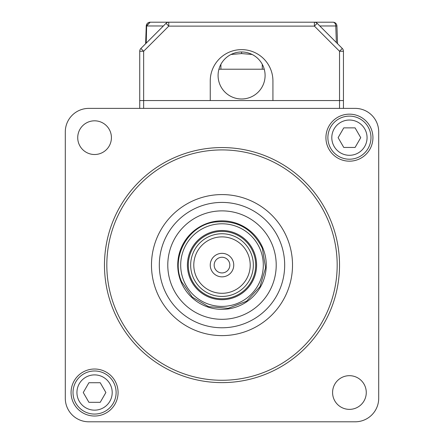<?xml version="1.0" encoding="UTF-8"?>
<svg xmlns="http://www.w3.org/2000/svg" width="444" height="444" viewBox="0 0 444 444"><rect width="100%" height="100%" fill="white"/><g stroke="black" fill="none" stroke-linecap="round" stroke-linejoin="round"><path stroke-width="0.67" d="M378.704 131.896L378.704 348.934L378.704 131.896A23.504 23.504 0 0 0 355.2 108.386L88.8 108.386A23.504 23.504 0 0 0 65.296 131.896L65.296 398.296A23.504 23.504 0 0 0 88.8 421.8L355.2 421.8A23.504 23.504 0 0 0 378.704 398.296L378.704 131.896M139.727 108.386L139.727 100.555L139.727 108.386L138.162 108.386L355.2 108.386L343.445 108.386L355.2 108.386L343.445 108.386L343.445 100.555L339.527 100.555L343.445 100.555L343.445 51.249A3.918 3.918 0 0 0 342.302 48.474L326.629 32.806M305.838 421.8L88.8 421.8L305.838 421.8M265.096 75.48A23.504 23.504 0 0 1 241.586 98.984A23.504 23.504 0 0 1 218.082 75.48A23.504 23.504 0 0 1 241.586 51.976A23.504 23.504 0 0 1 265.096 75.48M156.549 32.806L140.876 48.474L143.645 51.249L143.645 100.555L339.527 100.555L272.927 100.555L272.927 80.963A31.341 31.341 0 0 0 241.586 49.623A31.341 31.341 0 0 0 210.245 80.963L210.245 100.555L139.727 100.555L143.645 100.555L143.645 108.386M231.041 54.473L241.586 53.574L252.137 54.473M218.931 69.214L262.271 69.214L262.271 64.313M139.727 100.555L139.727 51.249A3.918 3.918 0 0 1 140.876 48.474L166.006 23.349L168.776 26.118L168.776 22.2L314.402 22.2A3.918 3.918 0 0 1 317.171 23.349L342.302 48.474L339.527 51.249L314.402 26.118L317.171 23.349A3.918 3.918 0 0 0 314.402 22.2L333.011 22.2A3.918 3.918 0 0 1 336.924 25.98L337.545 43.723M166.006 23.349A3.918 3.918 0 0 1 168.776 22.2L150.166 22.2L168.776 22.2A3.918 3.918 0 0 0 166.006 23.349M262.271 69.214L264.241 69.214M220.901 69.214L220.901 64.313M139.727 51.249A3.918 3.918 0 0 1 140.876 48.474A3.918 3.918 0 0 0 139.727 51.249L143.645 51.249L168.776 26.118L314.402 26.118L314.402 22.2A3.918 3.918 0 0 1 317.171 23.349M163.37 25.98L146.637 25.98L150.166 22.2L146.254 25.98L145.632 43.723M146.215 43.14L146.637 25.98L146.254 25.98A3.918 3.918 0 0 1 150.166 22.2A3.918 3.918 0 0 0 146.254 25.98L146.637 25.935M332.584 392.524A16.844 16.844 0 0 0 349.428 409.368A16.844 16.844 0 0 0 366.272 392.524A16.844 16.844 0 0 0 349.428 375.68A16.844 16.844 0 0 0 332.584 392.524M77.728 137.668A16.844 16.844 0 0 0 94.572 154.512A16.844 16.844 0 0 0 111.416 137.668A16.844 16.844 0 0 0 94.572 120.818A16.844 16.844 0 0 0 77.728 137.668M104.473 265.096A117.527 117.527 0 0 1 222 147.563A117.527 117.527 0 0 1 339.527 265.096A117.527 117.527 0 0 1 222 382.623A117.527 117.527 0 0 1 104.473 265.096M337.179 265.096A115.179 115.179 0 0 0 222 149.917A115.179 115.179 0 0 0 106.821 265.096A115.179 115.179 0 0 0 222 380.275A115.179 115.179 0 0 0 337.179 265.096M292.518 265.096A70.518 70.518 0 0 1 222 335.614A70.518 70.518 0 0 1 151.482 265.096A70.518 70.518 0 0 1 222 194.577A70.518 70.518 0 0 1 292.518 265.096M71.068 392.524A23.504 23.504 0 0 0 94.572 416.028A23.504 23.504 0 0 0 118.076 392.524A23.504 23.504 0 0 0 94.572 369.019A23.504 23.504 0 0 0 71.068 392.524M325.924 137.668A23.504 23.504 0 0 0 349.428 161.172A23.504 23.504 0 0 0 372.932 137.668A23.504 23.504 0 0 0 349.428 114.158A23.504 23.504 0 0 0 325.924 137.668M254.24 277.622A34.588 34.588 0 0 0 234.526 232.856A34.588 34.588 0 0 0 189.76 252.569A34.588 34.588 0 0 0 209.474 297.336A34.588 34.588 0 0 0 254.24 277.622M256.182 259.823A34.588 34.588 0 0 0 216.728 230.913A34.588 34.588 0 0 0 187.818 270.368A34.588 34.588 0 0 0 227.273 299.278A34.588 34.588 0 0 0 256.182 259.823A34.588 34.588 0 0 0 216.728 230.913A34.588 34.588 0 0 0 187.818 270.368A34.588 34.588 0 0 0 227.273 299.278A34.588 34.588 0 0 0 256.182 259.823M249.878 260.795A28.205 28.205 0 0 0 217.699 237.218A28.205 28.205 0 0 0 194.122 269.391A28.205 28.205 0 0 0 226.301 292.973A28.205 28.205 0 0 0 249.878 260.795M191.025 269.874A31.341 31.341 0 0 1 217.221 234.121A31.341 31.341 0 0 1 252.975 260.317A31.341 31.341 0 0 1 226.779 296.07A31.341 31.341 0 0 1 191.025 269.874M233.616 263.303A11.755 11.755 0 0 0 220.207 253.48A11.755 11.755 0 0 0 210.384 266.888A11.755 11.755 0 0 0 223.793 276.712A11.755 11.755 0 0 0 233.616 263.303M197.563 284.721A31.341 31.341 0 0 1 202.375 240.659A31.341 31.341 0 0 1 246.437 245.471A31.341 31.341 0 0 1 241.625 289.532A31.341 31.341 0 0 1 197.563 284.721M248.268 243.995A33.694 33.694 0 0 1 243.096 291.364A33.694 33.694 0 0 1 195.732 286.191A33.694 33.694 0 0 1 200.904 238.828A33.694 33.694 0 0 1 248.268 243.995A33.694 33.694 0 0 1 243.096 291.364A33.694 33.694 0 0 1 195.732 286.191A33.694 33.694 0 0 1 200.904 238.828A33.694 33.694 0 0 1 248.268 243.995M234.526 232.856A34.588 34.588 0 0 0 189.76 252.569A34.588 34.588 0 0 0 209.474 297.336A34.588 34.588 0 0 0 254.24 277.622A34.588 34.588 0 0 0 234.526 232.856A34.588 34.588 0 0 0 189.76 252.569A34.588 34.588 0 0 0 209.474 297.336A34.588 34.588 0 0 0 254.24 277.622A34.588 34.588 0 0 0 234.526 232.856M216.728 230.913A34.588 34.588 0 0 0 187.818 270.368A34.588 34.588 0 0 0 227.273 299.278A34.588 34.588 0 0 0 256.182 259.823A34.588 34.588 0 0 0 216.728 230.913A34.588 34.588 0 0 0 187.818 270.368A34.588 34.588 0 0 0 227.273 299.278A34.588 34.588 0 0 0 256.182 259.823A34.588 34.588 0 0 0 216.728 230.913M200.344 238.128A34.588 34.588 0 0 0 195.033 286.752A34.588 34.588 0 0 0 243.656 292.063A34.588 34.588 0 0 0 248.967 243.434A34.588 34.588 0 0 0 200.344 238.128A34.588 34.588 0 0 0 195.033 286.752A34.588 34.588 0 0 0 243.656 292.063A34.588 34.588 0 0 0 248.967 243.434A34.588 34.588 0 0 0 200.344 238.128M241.625 289.532A31.341 31.341 0 0 1 197.563 284.721A31.341 31.341 0 0 1 202.375 240.659A31.341 31.341 0 0 1 246.437 245.471A31.341 31.341 0 0 1 241.625 289.532M204.34 243.101A28.205 28.205 0 0 0 200.005 282.756A28.205 28.205 0 0 0 239.66 287.085A28.205 28.205 0 0 0 243.995 247.43A28.205 28.205 0 0 0 204.34 243.101M229.359 274.259A11.755 11.755 0 0 0 231.163 257.736A11.755 11.755 0 0 0 214.641 255.933A11.755 11.755 0 0 0 212.837 272.455A11.755 11.755 0 0 0 229.359 274.259M226.906 271.201A7.837 7.837 0 0 0 228.111 260.19A7.837 7.837 0 0 0 217.094 258.985A7.837 7.837 0 0 0 215.889 270.002A7.837 7.837 0 0 0 226.906 271.201M190.593 252.891A33.694 33.694 0 0 1 234.199 233.688A33.694 33.694 0 0 1 253.407 277.295A33.694 33.694 0 0 1 209.801 296.498A33.694 33.694 0 0 1 190.593 252.891A33.694 33.694 0 0 1 234.199 233.688A33.694 33.694 0 0 1 253.407 277.295A33.694 33.694 0 0 1 209.801 296.498A33.694 33.694 0 0 1 190.593 252.891M195.033 286.752A34.588 34.588 0 0 0 243.656 292.063A34.588 34.588 0 0 0 248.967 243.434A34.588 34.588 0 0 0 200.344 238.128A34.588 34.588 0 0 0 195.033 286.752M233.35 235.881A31.341 31.341 0 0 1 251.215 276.446A31.341 31.341 0 0 1 210.65 294.305A31.341 31.341 0 0 1 192.785 253.746A31.341 31.341 0 0 1 233.35 235.881M116.117 392.524A21.545 21.545 0 0 0 94.572 370.979A21.545 21.545 0 0 0 73.021 392.524A21.545 21.545 0 0 0 94.572 414.069A21.545 21.545 0 0 0 116.117 392.524M88.917 402.32L100.227 402.32L105.883 392.524L100.227 382.728L88.917 382.728L83.261 392.524L88.917 402.32M370.979 137.668A21.545 21.545 0 0 0 349.428 116.117A21.545 21.545 0 0 0 327.883 137.668A21.545 21.545 0 0 0 349.428 159.213A21.545 21.545 0 0 0 370.979 137.668M343.773 147.458L355.083 147.458L360.739 137.668L355.083 127.872L343.773 127.872L338.117 137.668L343.773 147.458M164.097 289.105A62.682 62.682 0 0 1 197.991 207.193A62.682 62.682 0 0 1 279.903 241.086A62.682 62.682 0 0 1 246.009 322.993A62.682 62.682 0 0 1 164.097 289.105M272.078 244.328A54.218 54.218 0 0 1 242.768 315.173A54.218 54.218 0 0 1 171.922 285.864A54.218 54.218 0 0 1 201.232 215.013A54.218 54.218 0 0 1 272.078 244.328M181.119 282.045A44.261 44.261 0 0 1 205.045 224.209A44.261 44.261 0 0 1 262.881 248.141A44.261 44.261 0 0 1 238.955 305.977A44.261 44.261 0 0 1 181.119 282.045M339.527 108.386L339.527 51.249L343.445 51.249M241.586 53.574L241.586 51.976M333.011 22.2A3.918 2.769 90 0 1 335.781 25.98L336.924 25.98M336.358 42.535L335.781 25.98L319.802 25.98M255.3 259.956A33.694 33.694 0 0 1 227.134 298.39A33.694 33.694 0 0 1 188.7 270.23A33.694 33.694 0 0 1 216.866 231.796A33.694 33.694 0 0 1 255.3 259.956A33.694 33.694 0 0 1 227.134 298.39A33.694 33.694 0 0 1 188.7 270.23A33.694 33.694 0 0 1 216.866 231.796A33.694 33.694 0 0 1 255.3 259.956M234.199 233.688A33.694 33.694 0 0 1 253.407 277.295A33.694 33.694 0 0 1 209.801 296.498A33.694 33.694 0 0 1 190.593 252.891A33.694 33.694 0 0 1 234.199 233.688A33.694 33.694 0 0 1 253.407 277.295A33.694 33.694 0 0 1 209.801 296.498A33.694 33.694 0 0 1 190.593 252.891A33.694 33.694 0 0 1 234.199 233.688M216.866 231.796A33.694 33.694 0 0 1 255.3 259.956A33.694 33.694 0 0 1 227.134 298.39A33.694 33.694 0 0 1 188.7 270.23A33.694 33.694 0 0 1 216.866 231.796A33.694 33.694 0 0 1 255.3 259.956A33.694 33.694 0 0 1 227.134 298.39A33.694 33.694 0 0 1 188.7 270.23A33.694 33.694 0 0 1 216.866 231.796M200.904 238.828A33.694 33.694 0 0 1 248.268 243.995A33.694 33.694 0 0 1 243.096 291.364A33.694 33.694 0 0 1 195.732 286.191A33.694 33.694 0 0 1 200.904 238.828A33.694 33.694 0 0 1 248.268 243.995A33.694 33.694 0 0 1 243.096 291.364A33.694 33.694 0 0 1 195.732 286.191A33.694 33.694 0 0 1 200.904 238.828M112.199 392.524A17.627 17.627 0 0 0 94.572 374.891A17.627 17.627 0 0 0 76.94 392.524A17.627 17.627 0 0 0 94.572 410.151A17.627 17.627 0 0 0 112.199 392.524M367.06 137.668A17.627 17.627 0 0 0 349.428 120.035A17.627 17.627 0 0 0 331.801 137.668A17.627 17.627 0 0 0 349.428 155.295A17.627 17.627 0 0 0 367.06 137.668M183.844 280.919A41.309 41.309 0 0 1 206.177 226.934A41.309 41.309 0 0 1 260.156 249.273A41.309 41.309 0 0 1 237.823 303.252A41.309 41.309 0 0 1 183.844 280.919M262.354 248.363C252.336 228.188 236.153 219.464 213.797 222.183C187.418 226.307 170.59 257.52 181.646 281.829L192.357 297.186L208.519 306.649L228.172 308.341L246.57 301.215L259.956 286.724L265.601 267.821L262.354 248.363"/></g></svg>
